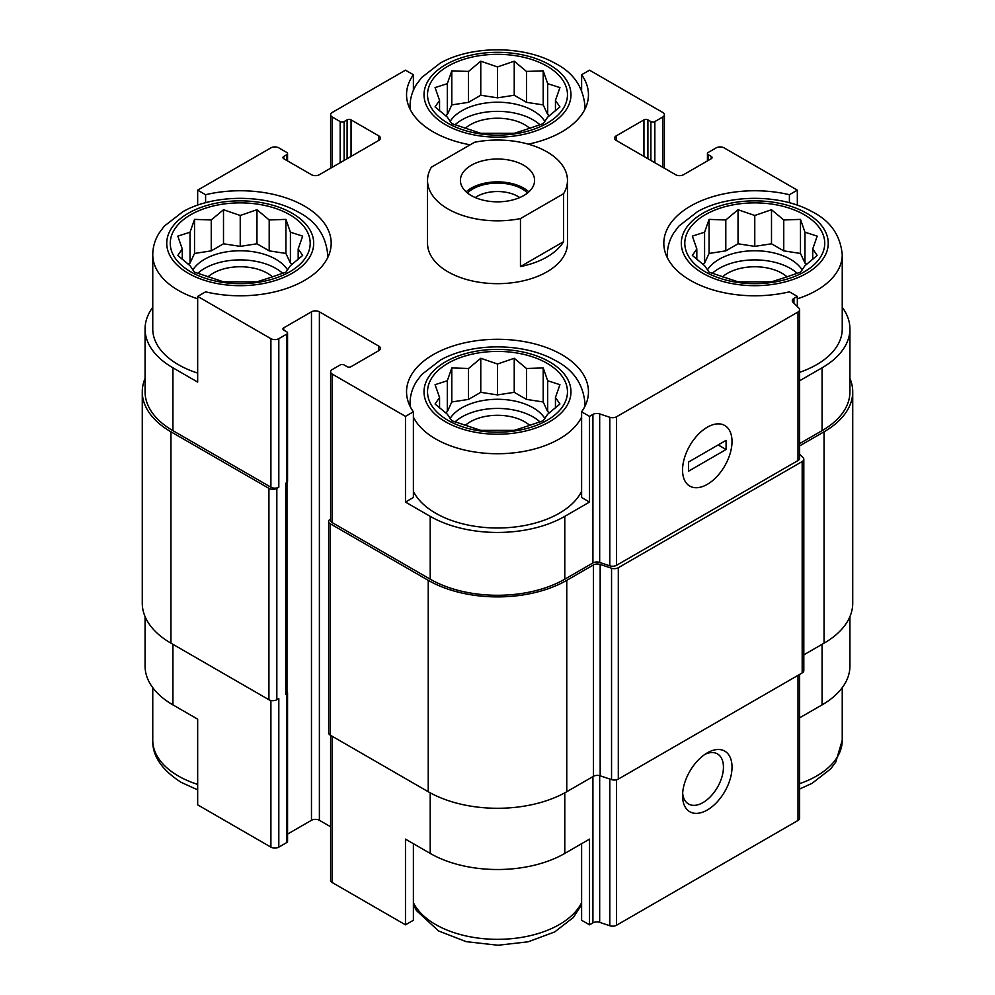 <?xml version="1.0" encoding="UTF-8"?>
<svg xmlns="http://www.w3.org/2000/svg" width="995" height="995" viewBox="0 0 995 995"><rect width="100%" height="100%" fill="white"/><g stroke="black" fill="none" stroke-linecap="round" stroke-linejoin="round"><path stroke-width="1.49" d="M712.233 273.401A50.384 29.091 180 0 1 797.318 273.401M802.157 269.956A50.384 29.091 0 0 0 790.403 259.272A50.384 29.091 0 0 0 707.395 269.956M454.951 421.942A50.384 29.091 180 0 1 540.049 421.942M544.887 418.497A50.384 29.091 0 0 0 533.121 407.801A50.384 29.091 0 0 0 450.113 418.497M197.682 273.401A50.384 29.091 180 0 1 282.767 273.401M287.605 269.956A50.384 29.091 0 0 0 275.851 259.272A50.384 29.091 0 0 0 192.843 269.956M454.951 124.86A50.384 29.091 180 0 1 540.049 124.86M544.887 121.427A50.384 29.091 0 0 0 533.121 110.731A50.384 29.091 0 0 0 450.113 121.427M667.508 258.091A87.46 50.496 180 0 1 667.309 254.695C667.384 246.959 669.536 239.683 673.789 232.892L678.913 226.076L697.532 211.624C728.402 194.112 780.254 193.664 812.368 211.823C830.477 221.027 840.427 235.33 842.243 254.695L842.243 328.959A87.46 50.496 180 0 1 799.632 372.317M799.632 443.608L822.069 430.661L822.069 367.814L799.632 380.762M822.069 367.814A95.159 54.936 0 0 0 849.929 328.959A95.159 54.936 0 0 0 842.243 307.318M797.331 306.547L797.331 296.398L789.408 291.833A90.955 52.511 180 0 1 663.814 243.265A90.955 52.511 180 0 1 789.408 194.709L797.331 190.144L797.331 205.157M789.408 194.709L789.408 202.731M647.907 158.715L647.907 119.873L650.879 121.589A2.798 1.617 0 0 0 654.834 121.589L662.745 117.012A5.597 3.234 0 0 0 664.386 114.723A5.597 3.234 0 0 0 662.745 112.447L589.525 70.172L581.615 74.737L581.615 90.296M470.125 144.81A90.955 52.511 180 0 1 406.545 94.736A90.955 52.511 180 0 1 413.385 74.737L405.475 70.172L332.255 112.447A5.597 3.234 0 0 0 330.614 114.723A5.597 3.234 0 0 0 332.255 117.012L340.166 121.589A2.798 1.617 0 0 0 344.121 121.589L347.093 119.873A2.798 1.617 0 0 1 351.048 119.873L378.759 135.867A5.597 3.234 0 0 1 380.401 138.156A5.597 3.234 0 0 1 378.759 140.432L319.383 174.71A5.597 3.234 0 0 1 311.472 174.71L283.762 158.715L283.762 156.439A2.798 1.617 0 0 0 282.941 157.571A2.798 1.617 0 0 0 283.762 158.715M413.385 74.737L413.385 90.296M581.615 491.343A87.46 50.496 180 0 1 435.661 513.209A87.46 50.496 180 0 1 413.385 491.343M581.615 411.806L581.615 497.5L589.525 502.065L564.787 516.355A95.159 54.936 0 0 1 430.213 516.355L405.475 502.065L413.385 497.5L413.385 411.806A90.955 52.511 180 0 1 406.545 391.806A90.955 52.511 180 0 1 497.5 339.295A90.955 52.511 180 0 1 588.455 391.806A90.955 52.511 180 0 1 581.615 411.806L589.525 416.37L589.525 502.065M152.757 307.318A95.159 54.936 0 0 0 145.071 328.959A95.159 54.936 0 0 0 172.931 367.814L197.669 382.092L197.669 296.398L270.901 338.673A5.597 3.234 0 0 0 278.811 338.673L286.734 334.109A2.798 1.617 0 0 0 287.555 332.964A2.798 1.617 0 0 0 286.734 331.82L283.762 330.104L283.762 327.828A2.798 1.617 0 0 0 282.941 328.959A2.798 1.617 0 0 0 283.762 330.104M197.669 373.088A87.46 50.496 180 0 1 178.379 364.667A87.46 50.496 180 0 1 152.757 328.959L152.757 254.695C152.832 246.959 154.984 239.683 159.237 232.892L164.362 226.076L182.981 211.624C213.85 194.112 265.702 193.664 297.828 211.823C315.925 221.027 325.875 235.33 327.691 254.695A87.46 50.496 180 0 1 327.492 258.091M405.475 502.065L405.475 416.37L413.385 411.806M413.385 843.71L413.385 920.263L405.475 924.828L405.475 839.133L430.213 853.424A95.159 54.936 0 0 0 564.787 853.424L564.787 792.828M581.615 843.71L581.615 920.263L589.525 924.828L589.525 839.133L564.787 853.424M286.97 482.488L286.97 692.881A4.204 2.425 0 0 1 285.739 694.597L286.734 694.025A2.798 1.617 0 0 0 287.555 692.881L287.555 841.422A2.798 1.617 0 0 1 286.734 842.566L278.811 847.131A5.597 3.234 0 0 1 270.901 847.131L197.669 804.855L197.669 719.161L172.931 704.883L172.931 644.325M197.669 205.157L197.669 190.144L205.592 194.709A90.955 52.511 180 0 1 331.186 243.265A90.955 52.511 180 0 1 205.592 291.833L197.669 296.398M205.592 194.709L205.592 202.731M287.555 834.096L311.472 820.29A5.597 3.234 0 0 1 319.383 820.29L319.383 311.821L378.759 346.098A5.597 3.234 0 0 1 380.401 348.387A5.597 3.234 0 0 1 378.759 350.675L351.048 366.67A2.798 1.617 0 0 1 347.093 366.67L344.121 364.954A2.798 1.617 0 0 0 340.166 364.954L332.255 369.531A5.597 3.234 0 0 0 330.614 371.807A5.597 3.234 0 0 0 332.255 374.095L405.475 416.37M330.614 371.807L330.614 520.348A5.597 3.234 0 0 0 332.255 522.636L430.213 579.189A95.159 54.936 0 0 0 564.787 579.189L592.92 562.946L592.92 414.417L589.525 416.37M793.935 303.152L793.935 298.363L797.331 296.398M822.069 430.661A95.159 54.936 0 0 0 849.929 391.806L849.929 328.959M797.331 190.144L724.099 147.869A5.597 3.234 0 0 0 716.189 147.869L708.266 152.434A2.798 1.617 0 0 0 707.445 153.578A2.798 1.617 0 0 0 708.266 154.722L711.238 156.439A2.798 1.617 0 0 1 712.059 157.571A2.798 1.617 0 0 1 711.238 158.715L683.528 174.71A5.597 3.234 0 0 1 675.617 174.71L616.241 140.432L616.241 135.867A5.597 3.234 0 0 0 614.599 138.156A5.597 3.234 0 0 0 616.241 140.432M283.762 156.439L286.734 154.722A2.798 1.617 0 0 0 287.555 153.578A2.798 1.617 0 0 0 286.734 152.434L278.811 147.869A5.597 3.234 0 0 0 270.901 147.869L197.669 190.144M145.071 328.959L145.071 391.806A95.159 54.936 0 0 0 172.931 430.661L270.901 487.214A5.597 3.234 0 0 0 278.811 487.214L278.811 338.673M567.473 180.431L567.473 243.265A69.973 40.397 180 0 1 524.278 280.59A69.973 40.397 180 0 1 448.024 271.834A69.973 40.397 180 0 1 427.527 243.265L427.527 180.431A69.973 40.397 180 0 1 431.407 167.172L474.54 142.273A69.973 40.397 180 0 1 546.976 151.862A69.973 40.397 180 0 1 567.473 180.431A69.973 40.397 180 0 1 563.593 193.689L520.46 218.589A69.973 40.397 180 0 1 427.527 180.431M616.241 135.867L643.952 119.873A2.798 1.617 0 0 1 647.907 119.873M581.615 74.737A90.955 52.511 180 0 1 588.455 94.736A90.955 52.511 180 0 1 528.283 144.151M283.762 327.828L311.472 311.821A5.597 3.234 0 0 1 319.383 311.821M592.92 562.946A5.597 3.234 0 0 1 599.674 562.436L599.674 413.895A5.597 3.234 0 0 0 592.92 414.417M599.674 413.895L609.798 417.278A5.597 3.234 0 0 0 616.564 416.756L798.002 312.007A5.597 3.234 0 0 0 799.632 309.719A5.597 3.234 0 0 0 798.885 308.102L793.04 302.256A5.597 3.234 0 0 1 792.294 300.652A5.597 3.234 0 0 1 793.935 298.363M145.071 378.386A97.958 56.553 0 0 0 142.273 391.806L142.273 603.194A97.958 56.553 0 0 0 170.953 643.18L268.924 699.734A5.597 3.234 0 0 0 276.834 699.734L278.811 698.602L278.811 847.131M285.739 694.597L285.739 483.222L286.734 482.65A2.798 1.617 0 0 0 287.555 481.505L287.555 332.964M599.674 562.436L609.798 565.807A5.597 3.234 0 0 0 616.564 565.297L798.002 460.548A5.597 3.234 0 0 0 799.632 458.26L799.632 309.719M707.283 484.354A34.987 20.198 120 0 0 732.021 441.506A34.987 20.198 120 0 0 707.283 427.228A34.987 20.198 120 0 0 682.545 470.075A34.987 20.198 120 0 0 707.283 484.354M142.273 391.806A97.958 56.553 0 0 0 170.953 431.805L268.924 488.358A5.597 3.234 0 0 0 276.834 488.358L278.811 487.214M319.383 820.29L330.614 826.77M330.614 519.017L330.265 519.203A5.597 3.234 0 0 0 328.636 521.492A5.597 3.234 0 0 0 330.265 523.78L428.236 580.334A97.958 56.553 0 0 0 566.764 580.334L593.418 564.949A5.597 3.234 0 0 1 600.172 564.439L611.552 568.232A5.597 3.234 0 0 0 618.305 567.722L802.181 461.556A5.597 3.234 0 0 0 803.823 459.267A5.597 3.234 0 0 0 803.077 457.65L799.632 454.217M328.636 521.492L328.636 732.88A5.597 3.234 0 0 0 330.265 735.156L428.236 791.721A97.958 56.553 0 0 0 566.764 791.721L593.418 776.336L593.418 564.949M803.823 459.267L803.823 670.655A5.597 3.234 0 0 1 802.181 672.943L618.305 779.097A5.597 3.234 0 0 1 611.552 779.607L600.172 775.814A5.597 3.234 0 0 0 593.418 776.336M799.632 445.884L824.047 431.805A97.958 56.553 0 0 0 852.727 391.806A97.958 56.553 0 0 0 849.929 378.386M803.823 654.859L824.047 643.18A97.958 56.553 0 0 0 852.727 603.194L852.727 391.806M287.555 692.881A2.798 1.617 0 0 0 286.97 691.898M330.614 735.355L330.614 880.276A5.597 3.234 0 0 0 332.255 882.553L405.475 924.828M589.525 924.828L592.92 922.875L592.92 776.622M799.632 674.411L799.632 818.188A5.597 3.234 0 0 1 798.002 820.465L616.564 925.226A5.597 3.234 0 0 1 609.798 925.736L599.674 922.353A5.597 3.234 0 0 0 592.92 922.875M707.283 810.005A34.987 20.198 120 0 0 732.021 767.157A34.987 20.198 120 0 0 707.283 752.867A34.987 20.198 120 0 0 682.545 795.714A34.987 20.198 120 0 0 707.283 810.005M849.929 616.614L849.929 666.041A95.159 54.936 0 0 1 822.069 704.883L799.632 717.83M145.071 616.614L145.071 666.041A95.159 54.936 0 0 0 172.931 704.883M682.645 793.065A28.93 16.704 120 0 0 688.528 804.01A28.93 16.704 120 0 0 702.992 802.579A28.93 16.704 120 0 0 721.885 777.095A28.93 16.704 120 0 0 717.457 753.911A28.93 16.704 120 0 0 705.032 754.285M190.754 271.834A69.973 40.397 180 0 1 222.109 204.249A69.973 40.397 180 0 1 307.816 253.725A69.973 40.397 180 0 1 190.754 271.834M190.033 232.208L177.794 236.126L182.272 248.937L177.794 255.441L190.033 265.665L194.522 272.17L223.502 281.834L256.959 281.834L269.197 277.916L285.926 272.17L290.416 265.665L302.654 255.441L298.177 248.937L302.654 236.126L290.416 232.208L285.926 219.397L269.197 219.957L256.959 209.734L240.23 215.48L223.502 209.734L211.251 219.957L194.522 219.397L190.033 232.208L190.033 263.103L188.13 264.21M207.893 276.921A38.482 22.213 180 0 1 272.555 276.921M448.024 420.375A69.973 40.397 180 0 1 479.391 352.79A69.973 40.397 180 0 1 565.085 402.266A69.973 40.397 180 0 1 448.024 420.375M447.315 380.749L435.064 384.667L439.554 397.478L435.064 403.982L447.315 414.206L451.792 420.711L480.772 430.362L514.228 430.362L526.479 426.445L543.208 420.711L547.685 414.206L559.936 403.982L555.446 397.478L559.936 384.667L547.685 380.749L543.208 367.939L526.479 368.498L514.228 358.275L497.5 364.021L480.772 358.275L468.521 368.498L451.792 367.939L447.315 380.749L447.315 411.644L445.399 412.738M465.175 425.462A38.482 22.213 180 0 1 529.825 425.462M448.024 123.293A69.973 40.397 180 0 1 479.391 55.708A69.973 40.397 180 0 1 565.085 105.184A69.973 40.397 180 0 1 448.024 123.293M705.293 271.834A69.973 40.397 180 0 1 736.661 204.249A69.973 40.397 180 0 1 822.355 253.725A69.973 40.397 180 0 1 705.293 271.834M447.315 83.667L435.064 87.585L439.554 100.395L435.064 106.913L447.315 117.124L451.792 123.641L480.772 133.293L514.228 133.293L526.479 129.375L543.208 123.641L547.685 117.124L559.936 106.913L555.446 100.395L559.936 87.585L547.685 83.667L543.208 70.856L526.479 71.429L514.228 61.205L497.5 66.939L480.772 61.205L468.521 71.429L451.792 70.856L447.315 83.667L447.315 114.574L445.399 115.669M465.175 128.392A38.482 22.213 180 0 1 529.825 128.392M704.584 232.208L692.346 236.126L696.823 248.937L692.346 255.441L704.584 265.665L709.074 272.17L738.041 281.834L771.498 281.834L783.749 277.916L800.477 272.17L804.967 265.665L817.206 255.441L812.728 248.937L817.206 236.126L804.967 232.208L800.477 219.397L783.749 219.957L771.498 209.734L754.77 215.48L738.041 209.734L725.803 219.957L709.074 219.397L704.584 232.208L704.584 263.103L702.681 264.21M722.445 276.921A38.482 22.213 180 0 1 787.107 276.921M555.446 110.868L555.446 100.395M549.601 115.669L547.685 114.574L547.685 83.667M547.685 114.574L543.208 104.91L543.208 70.856M543.208 104.91L526.479 102.323L526.479 71.429M526.479 102.323L514.228 95.246L514.228 61.205M514.228 95.246L497.5 97.846L497.5 66.939M497.5 97.846L480.772 95.246L480.772 61.205M480.772 95.246L468.521 102.323L468.521 71.429M468.521 102.323L451.792 104.91L451.792 70.856M451.792 104.91L447.315 114.574M439.554 110.868L439.554 100.395M298.177 259.409L298.177 248.937M292.319 264.21L290.416 263.103L290.416 232.208M290.416 263.103L285.926 253.451L285.926 219.397M285.926 253.451L269.197 250.864L269.197 219.957M269.197 250.864L256.959 243.787L256.959 209.734M256.959 243.787L240.23 246.374L240.23 215.48M240.23 246.374L223.502 243.787L223.502 209.734M223.502 243.787L211.251 250.864L211.251 219.957M211.251 250.864L194.522 253.451L194.522 219.397M194.522 253.451L190.033 263.103M182.272 259.409L182.272 248.937M555.446 407.95L555.446 397.478M549.601 412.738L547.685 411.644L547.685 380.749M547.685 411.644L543.208 401.98L543.208 367.939M543.208 401.98L526.479 399.393L526.479 368.498M526.479 399.393L514.228 392.328L514.228 358.275M514.228 392.328L497.5 394.915L497.5 364.021M497.5 394.915L480.772 392.328L480.772 358.275M480.772 392.328L468.521 399.393L468.521 368.498M468.521 399.393L451.792 401.98L451.792 367.939M451.792 401.98L447.315 411.644M439.554 407.95L439.554 397.478M812.728 259.409L812.728 248.937M806.87 264.21L804.967 263.103L804.967 232.208M804.967 263.103L800.477 253.451L800.477 219.397M800.477 253.451L783.749 250.864L783.749 219.957M783.749 250.864L771.498 243.787L771.498 209.734M771.498 243.787L754.77 246.374L754.77 215.48M754.77 246.374L738.041 243.787L738.041 209.734M738.041 243.787L725.803 250.864L725.803 219.957M725.803 250.864L709.074 253.451L709.074 219.397M709.074 253.451L704.584 263.103M696.823 259.409L696.823 248.937M523.718 195.567A37.089 21.405 180 0 1 483.309 200.206A37.089 21.405 180 0 1 460.411 180.431A37.089 21.405 180 0 1 497.5 159.013A37.089 21.405 180 0 1 534.589 180.431A37.089 21.405 180 0 1 523.718 195.567M563.593 193.689L563.593 241.673A69.973 40.397 180 0 1 520.46 266.573L520.46 218.589M563.593 241.673L520.46 266.573M466.133 191.848A37.089 21.405 180 0 1 528.867 191.848M467.426 192.955A34.987 20.198 180 0 1 527.574 192.955M475.249 197.557A28.93 16.704 180 0 1 519.751 197.557M682.545 470.075A34.987 20.198 120 0 0 689.784 486.095A34.987 20.198 120 0 0 724.77 465.896A34.987 20.198 120 0 0 724.77 425.499A34.987 20.198 120 0 0 697.806 434.865A34.987 20.198 120 0 0 682.545 470.075M726.076 449.504L726.076 440.362L688.478 462.078L688.478 471.22L726.076 449.504L718.166 444.939M332.255 522.636L332.255 374.095M430.213 579.189L430.213 516.355M564.787 579.189L564.787 516.355M172.931 430.661L172.931 367.814M270.901 487.214L270.901 338.673M609.798 565.807L609.798 417.278M616.564 565.297L616.564 416.756M798.002 460.548L798.002 312.007M708.266 160.431L708.266 154.722M711.238 158.715L711.238 156.439M643.952 156.439L643.952 119.873M650.879 160.431L650.879 121.589M654.834 162.72L654.834 121.589M662.745 167.284L662.745 117.012M332.255 167.284L332.255 117.012M340.166 162.72L340.166 121.589M344.121 160.431L344.121 121.589M347.093 158.715L347.093 119.873M351.048 156.439L351.048 119.873M378.759 140.432L378.759 135.867M286.734 160.431L286.734 154.722M276.834 699.734L276.834 488.358M286.734 842.566L286.734 694.025M286.734 482.65L286.734 334.109M311.472 820.29L311.472 311.821M378.759 350.675L378.759 346.098M330.265 735.156L330.265 523.78M428.236 791.721L428.236 580.334M566.764 791.721L566.764 580.334M600.172 775.814L600.172 564.439M611.552 779.607L611.552 568.232M618.305 779.097L618.305 567.722M802.181 672.943L802.181 461.556M824.047 643.18L824.047 431.805M170.953 643.18L170.953 431.805M268.924 699.734L268.924 488.358M285.739 691.164L285.739 483.222M430.213 853.424L430.213 792.828M332.255 882.553L332.255 736.3M599.674 922.353L599.674 775.677M609.798 925.736L609.798 779.035M616.564 925.226L616.564 779.781M798.002 820.465L798.002 675.356M822.069 704.883L822.069 644.325M270.901 847.131L270.901 700.48M188.279 273.264A73.468 42.412 180 0 1 221.213 202.296A73.468 42.412 180 0 1 311.186 254.247A73.468 42.412 180 0 1 188.279 273.264M197.669 298.811A87.46 50.496 180 0 1 178.379 290.403A87.46 50.496 180 0 1 152.757 254.695M445.549 421.805A73.468 42.412 180 0 1 478.483 350.837A73.468 42.412 180 0 1 568.468 402.788A73.468 42.412 180 0 1 445.549 421.805M581.615 417.079A87.46 50.496 180 0 1 435.661 438.944A87.46 50.496 180 0 1 413.385 417.079M410.238 406.619A87.46 50.496 180 0 1 410.039 403.236C410.102 395.488 412.266 388.224 416.519 381.433L421.631 374.617L440.263 360.165C471.132 342.641 522.984 342.193 555.098 360.364C573.195 369.568 583.145 383.859 584.96 403.236A87.46 50.496 180 0 1 584.761 406.619M197.669 784.421A87.46 50.496 180 0 1 178.379 776.013A87.46 50.496 180 0 1 152.757 740.305C152.297 755.914 161.799 769.943 181.277 782.418L197.669 789.843M581.615 902.689A87.46 50.496 180 0 1 435.661 924.542A87.46 50.496 180 0 1 413.385 902.689M445.549 124.723A73.468 42.412 180 0 1 478.483 53.767A73.468 42.412 180 0 1 568.468 105.706A73.468 42.412 180 0 1 445.549 124.723M410.238 109.549A87.46 50.496 180 0 1 410.039 106.154C410.102 98.418 412.266 91.154 416.519 84.364L421.631 77.548L440.263 63.083C471.132 45.571 522.984 45.123 555.098 63.282C573.195 72.498 583.145 86.789 584.96 106.154A87.46 50.496 180 0 1 584.761 109.549M702.831 273.264A73.468 42.412 180 0 1 735.765 202.296A73.468 42.412 180 0 1 825.738 254.247A73.468 42.412 180 0 1 702.831 273.264M842.243 254.695A87.46 50.496 180 0 1 797.331 298.811M842.243 687.682L842.243 740.305A87.46 50.496 180 0 1 799.632 783.65M707.445 160.904L707.445 153.578M664.386 168.23L664.386 114.723M330.614 168.23L330.614 114.723M287.555 160.904L287.555 153.578M327.691 254.695L327.691 257.693M410.039 403.236L410.039 406.234M584.96 403.236L584.96 406.234M152.757 687.682L152.757 740.305M413.385 904.704L416.519 910.636L438.559 930.947L466.145 941.643L497.96 945.25L528.233 941.792L554.737 931.917L573.369 917.452L581.615 904.704M410.039 106.154L410.039 109.164M584.96 106.154L584.96 109.164M667.309 254.695L667.309 257.693M842.243 740.305L835.763 762.108L830.638 768.924L812.019 783.376L799.632 789.01"/></g></svg>
